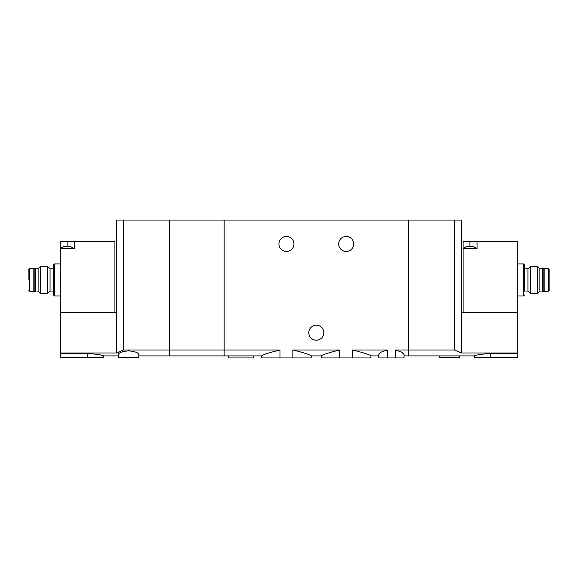 <?xml version="1.0" encoding="UTF-8"?>
<svg xmlns="http://www.w3.org/2000/svg" width="578" height="578" viewBox="0 0 578 578"><rect width="100%" height="100%" fill="white"/><g stroke="black" fill="none" stroke-linecap="round" stroke-linejoin="round"><path stroke-width="0.87" d="M279.998 357.948L279.998 349.986L224.148 349.986L224.148 220.052L224.148 349.986L169.535 349.986L169.535 355.904L224.148 355.904L224.148 349.986L224.148 355.904L261.69 355.904L261.69 357.948L292.88 357.948L292.88 349.986C304.295 352.833 310.4 354.805 311.188 355.904C310.386 354.805 304.288 352.833 292.88 349.986L339.734 349.986C328.318 352.833 322.221 354.805 321.426 355.904C322.199 354.813 328.304 352.84 339.734 349.986L339.734 357.948L352.616 357.948L352.616 349.986C364.032 352.833 370.13 354.805 370.924 355.904C370.144 354.813 364.046 352.84 352.616 349.986L387.303 349.986L381.112 352.139L378.771 354.487L378.771 357.948L387.303 357.948L387.303 349.986M292.88 357.948L311.188 357.948L311.188 355.904L321.426 355.904L321.426 357.948L339.734 357.948M279.998 349.986C268.589 352.833 262.484 354.805 261.69 355.904C262.499 354.805 268.597 352.833 279.998 349.986M352.616 357.948L370.924 357.948L370.924 355.904L378.771 355.904M138.814 355.904L169.535 355.904L169.535 349.986L123.454 349.986L123.454 220.052L169.535 220.052L169.535 349.986L169.535 220.052L408.465 220.052L408.465 349.986L454.546 349.986L454.546 220.052L408.465 220.052L408.465 355.904L408.465 349.986L395.497 349.986L401.688 352.139L404.036 354.487L404.029 357.948L395.497 357.948L395.497 349.986M387.303 357.948L395.497 357.948M228.585 355.904L228.585 357.948L253.843 357.948L253.843 355.904M353.685 243.945A7.507 7.507 0 0 1 342.422 250.447A7.507 7.507 0 0 1 342.422 237.442A7.507 7.507 0 0 1 353.685 243.945M293.949 243.945A7.507 7.507 0 0 1 282.685 250.447A7.507 7.507 0 0 1 282.685 237.442A7.507 7.507 0 0 1 293.949 243.945M323.817 332.69A7.507 7.507 0 0 1 312.554 339.192A7.507 7.507 0 0 1 312.554 326.187A7.507 7.507 0 0 1 323.817 332.69M466.923 246.329L472.898 246.329L476.055 248.041L463.766 248.041L466.923 246.329M477.074 241.553L463.079 241.553L463.079 248.721L477.074 248.721L477.074 241.553L517.7 241.553L517.7 357.609L474.516 357.609L474.516 355.904L404.029 355.904M463.079 312.554L463.079 248.721M517.7 263.915L523.502 263.915L524.521 264.934L524.521 268.864L527.938 268.864L527.938 291.045L530.496 293.61L530.496 266.299L537.323 266.299L537.323 293.61L530.496 293.61M524.521 264.934L524.521 291.045L527.938 291.045M490.39 357.609L490.39 353.382C480.744 354.242 475.456 355.087 474.516 355.904C475.448 355.087 480.737 354.249 490.39 353.382L517.7 353.382M454.546 349.986L461.374 352.977L517.7 352.977M461.374 352.977L461.374 312.554L517.7 312.554M461.374 312.554L461.374 220.052L454.546 220.052M439.186 355.904L439.186 357.609L459.669 357.609L459.669 355.904M524.521 279.954L524.521 291.045M537.323 293.61L539.881 291.045L539.881 268.864L537.323 266.299M549.1 270.056L549.1 289.853M548.522 291.139L548.522 268.77L544.83 268.178L544.83 291.731L548.522 291.139L549.1 290.467M539.881 268.864L542.272 268.864L543.125 268.178L543.125 291.731L544.83 291.731M542.272 268.864L542.272 291.045L543.125 291.731M65.639 246.329L70.119 246.329L73.276 248.041L60.986 248.041L64.144 246.329L65.639 246.329M67.127 241.553L60.3 241.553L60.3 248.721L74.295 248.721L74.295 241.553L67.127 241.553L67.127 246.329M114.921 312.554L114.921 241.553L74.295 241.553M123.454 349.986L116.626 352.977L60.3 352.977L60.3 248.721M53.479 291.045L50.062 291.045L50.062 268.864L47.504 266.299L47.504 293.61L40.677 293.61L40.677 266.299L47.504 266.299M60.3 352.977L60.3 357.609L103.484 357.609L103.484 355.904L118.331 355.904M87.61 357.609L87.61 353.382C97.256 354.242 102.544 355.087 103.484 355.904C102.552 355.087 97.263 354.249 87.61 353.382L60.3 353.382M138.807 354.487C138.301 352.645 134.884 351.431 128.569 350.846C122.254 351.431 118.844 352.645 118.331 354.487L118.331 357.609L138.814 357.609L138.814 354.487M116.626 352.977L116.626 312.554L60.3 312.554M123.454 220.052L116.626 220.052L116.626 312.554M53.479 294.975L53.479 264.934L54.498 263.915L54.498 296.001L53.479 294.975M40.677 266.299L38.119 268.864L38.119 291.045L40.677 293.61M28.9 279.954L28.9 269.442L28.9 279.954M29.478 268.77L29.478 291.139L33.17 291.731L33.17 268.178L29.478 268.77L28.9 269.442M38.119 291.045L35.728 291.045L34.875 291.731L34.875 268.178L33.17 268.178M35.728 291.045L35.728 268.864L34.875 268.178M523.502 263.915L523.502 296.001L524.521 294.975M469.907 241.553L469.907 246.329M517.7 296.001L523.502 296.001M527.938 268.864L530.496 266.299M548.522 268.77L549.1 269.442M543.125 268.178L544.83 268.178M539.881 291.045L542.272 291.045M476.055 248.721L476.055 248.041M463.766 248.721L463.766 248.041M53.479 268.864L50.062 268.864M60.3 263.915L54.498 263.915M60.3 296.001L54.498 296.001M50.062 291.045L47.504 293.61M29.478 291.139L28.9 290.467M34.875 291.731L33.17 291.731M38.119 268.864L35.728 268.864M73.276 248.721L73.276 248.041M60.986 248.721L60.986 248.041"/></g></svg>

